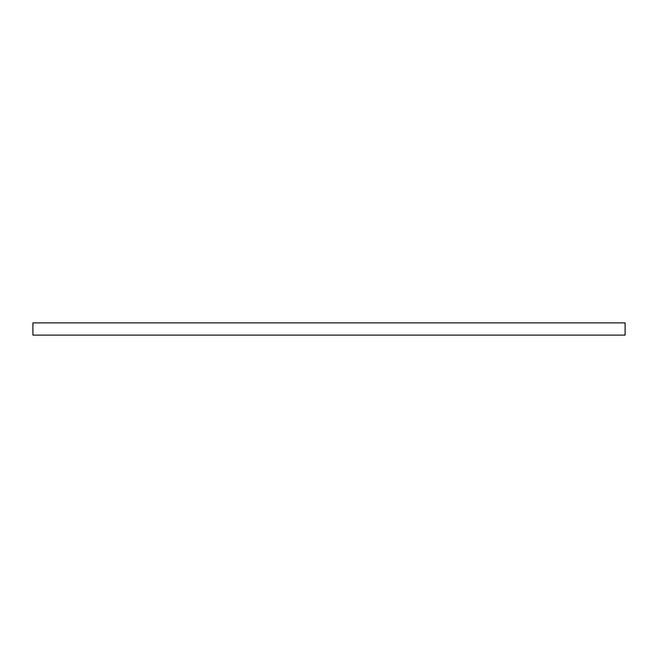 <?xml version="1.0" encoding="UTF-8"?>
<svg xmlns="http://www.w3.org/2000/svg" width="658" height="658" viewBox="0 0 658 658"><rect width="100%" height="100%" fill="white"/><g stroke="black" fill="none" stroke-linecap="round" stroke-linejoin="round"><path stroke-width="0.99" d="M625.1 335.119L625.1 322.881L32.9 322.881L32.9 335.119L625.1 335.119"/></g></svg>

